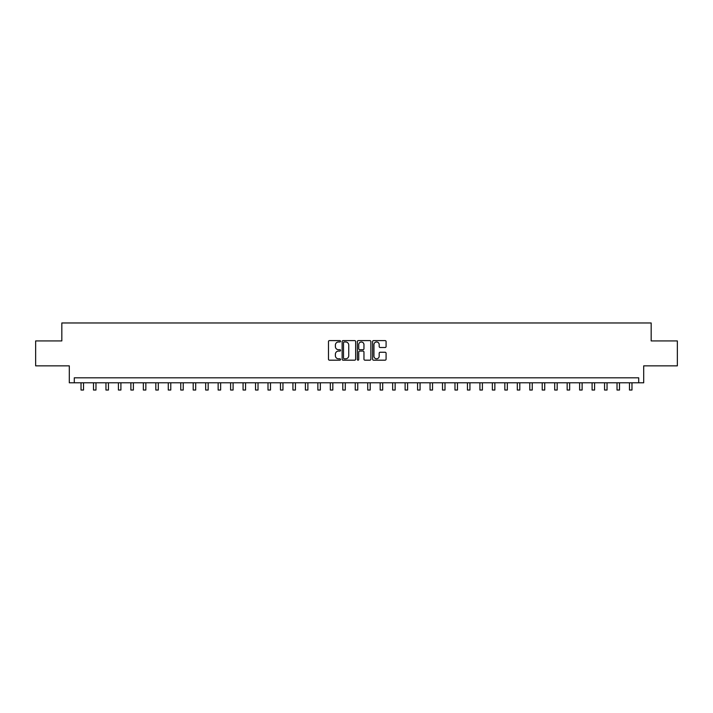 <?xml version="1.0" encoding="UTF-8"?>
<svg xmlns="http://www.w3.org/2000/svg" width="713" height="713" viewBox="0 0 713 713"><rect width="100%" height="100%" fill="white"/><g stroke="black" fill="none" stroke-linecap="round" stroke-linejoin="round"><path stroke-width="1.07" d="M340.547 341.286A0.686 0.686 0 0 0 339.86 340.6L329.459 340.6A0.98 0.98 0 0 0 328.479 341.58L328.479 359.2A0.98 0.98 0 0 0 329.459 360.181L339.86 360.181A0.686 0.686 0 0 0 340.547 359.495A0.686 0.686 0 0 0 339.86 358.808L338.515 358.808A3.128 3.128 0 0 1 335.386 355.68L335.386 354.209A3.128 3.128 0 0 1 338.515 351.081L339.86 351.081A0.686 0.686 0 0 0 340.547 350.395A0.686 0.686 0 0 0 339.86 349.709L338.515 349.709A3.128 3.128 0 0 1 335.386 346.571L335.386 345.11A3.128 3.128 0 0 1 338.515 341.973L339.86 341.973A0.686 0.686 0 0 0 340.547 341.286M385.109 347.507A0.98 0.98 0 0 0 386.081 346.527L386.081 341.58A0.98 0.98 0 0 0 385.109 340.6L373.559 340.6A0.98 0.98 0 0 0 372.578 341.58L372.578 359.2A0.98 0.98 0 0 0 373.559 360.181L385.109 360.181A0.98 0.98 0 0 0 386.081 359.2L386.081 353.229A0.98 0.98 0 0 0 385.109 352.249L380.163 352.249A0.98 0.98 0 0 0 379.182 353.229L379.182 356.188A2.62 2.62 0 0 1 376.562 358.808A2.62 2.62 0 0 1 373.951 356.188L373.951 344.593A2.62 2.62 0 0 1 376.562 341.973A2.62 2.62 0 0 1 379.182 344.593L379.182 346.527A0.98 0.98 0 0 0 380.163 347.507L385.109 347.507M638.705 382.801L643.696 382.801L643.696 365.849L677.35 365.849L677.35 340.921L651.174 340.921L651.174 322.971L61.826 322.971L61.826 340.921L35.65 340.921L35.65 365.849L69.304 365.849L69.304 382.801L638.705 382.801L638.705 377.819L74.295 377.819L74.295 382.801M355.644 341.58A0.98 0.98 0 0 0 354.664 340.6L343.113 340.6A0.98 0.98 0 0 0 342.133 341.58L342.133 359.2A0.98 0.98 0 0 0 343.113 360.181L354.664 360.181A0.98 0.98 0 0 0 355.644 359.2L355.644 341.58M358.336 340.6L369.887 340.6A0.98 0.98 0 0 1 370.867 341.58L370.867 359.2A0.98 0.98 0 0 1 369.887 360.181L364.94 360.181A0.98 0.98 0 0 1 363.96 359.2L363.96 352.053A0.98 0.98 0 0 0 362.988 351.081L359.709 351.081A0.98 0.98 0 0 0 358.728 352.053L358.728 359.495A0.686 0.686 0 0 1 358.042 360.181A0.686 0.686 0 0 1 357.356 359.495L357.356 341.58A0.98 0.98 0 0 1 358.336 340.6M344.192 341.973A0.686 0.686 0 0 0 343.506 342.659L343.506 358.122A0.686 0.686 0 0 0 344.192 358.808L345.609 358.808A3.128 3.128 0 0 0 348.746 355.68L348.746 345.11A3.128 3.128 0 0 0 345.609 341.973L344.192 341.973M363.96 344.637A2.62 2.62 0 0 0 361.348 342.026A2.62 2.62 0 0 0 358.728 344.637L358.728 348.728A0.98 0.98 0 0 0 359.709 349.709L362.988 349.709A0.98 0.98 0 0 0 363.96 348.728L363.96 344.637M81.024 382.801L81.024 390.029L83.519 390.029L83.519 382.801M93.492 382.801L93.492 390.029L95.979 390.029L95.979 382.801M105.952 382.801L105.952 390.029L108.447 390.029L108.447 382.801M118.42 382.801L118.42 390.029L120.907 390.029L120.907 382.801M130.88 382.801L130.88 390.029L133.376 390.029L133.376 382.801M143.349 382.801L143.349 390.029L145.844 390.029L145.844 382.801M155.817 382.801L155.817 390.029L158.304 390.029L158.304 382.801M168.277 382.801L168.277 390.029L170.772 390.029L170.772 382.801M180.746 382.801L180.746 390.029L183.232 390.029L183.232 382.801M193.205 382.801L193.205 390.029L195.701 390.029L195.701 382.801M205.674 382.801L205.674 390.029L208.169 390.029L208.169 382.801M218.142 382.801L218.142 390.029L220.629 390.029L220.629 382.801M230.602 382.801L230.602 390.029L233.098 390.029L233.098 382.801M243.071 382.801L243.071 390.029L245.557 390.029L245.557 382.801M255.53 382.801L255.53 390.029L258.026 390.029L258.026 382.801M267.999 382.801L267.999 390.029L270.494 390.029L270.494 382.801M280.467 382.801L280.467 390.029L282.954 390.029L282.954 382.801M292.927 382.801L292.927 390.029L295.423 390.029L295.423 382.801M305.396 382.801L305.396 390.029L307.882 390.029L307.882 382.801M317.855 382.801L317.855 390.029L320.351 390.029L320.351 382.801M330.324 382.801L330.324 390.029L332.819 390.029L332.819 382.801M342.793 382.801L342.793 390.029L345.279 390.029L345.279 382.801M355.252 382.801L355.252 390.029L357.748 390.029L357.748 382.801M367.721 382.801L367.721 390.029L370.207 390.029L370.207 382.801M380.181 382.801L380.181 390.029L382.676 390.029L382.676 382.801M392.649 382.801L392.649 390.029L395.145 390.029L395.145 382.801M405.118 382.801L405.118 390.029L407.604 390.029L407.604 382.801M417.577 382.801L417.577 390.029L420.073 390.029L420.073 382.801M430.046 382.801L430.046 390.029L432.533 390.029L432.533 382.801M442.506 382.801L442.506 390.029L445.001 390.029L445.001 382.801M454.974 382.801L454.974 390.029L457.47 390.029L457.47 382.801M467.443 382.801L467.443 390.029L469.929 390.029L469.929 382.801M479.902 382.801L479.902 390.029L482.398 390.029L482.398 382.801M492.371 382.801L492.371 390.029L494.858 390.029L494.858 382.801M504.831 382.801L504.831 390.029L507.326 390.029L507.326 382.801M517.299 382.801L517.299 390.029L519.795 390.029L519.795 382.801M529.768 382.801L529.768 390.029L532.255 390.029L532.255 382.801M542.228 382.801L542.228 390.029L544.723 390.029L544.723 382.801M554.696 382.801L554.696 390.029L557.183 390.029L557.183 382.801M567.156 382.801L567.156 390.029L569.651 390.029L569.651 382.801M579.624 382.801L579.624 390.029L582.12 390.029L582.12 382.801M592.093 382.801L592.093 390.029L594.58 390.029L594.58 382.801M604.553 382.801L604.553 390.029L607.048 390.029L607.048 382.801M617.021 382.801L617.021 390.029L619.508 390.029L619.508 382.801M629.481 382.801L629.481 390.029L631.976 390.029L631.976 382.801"/></g></svg>
